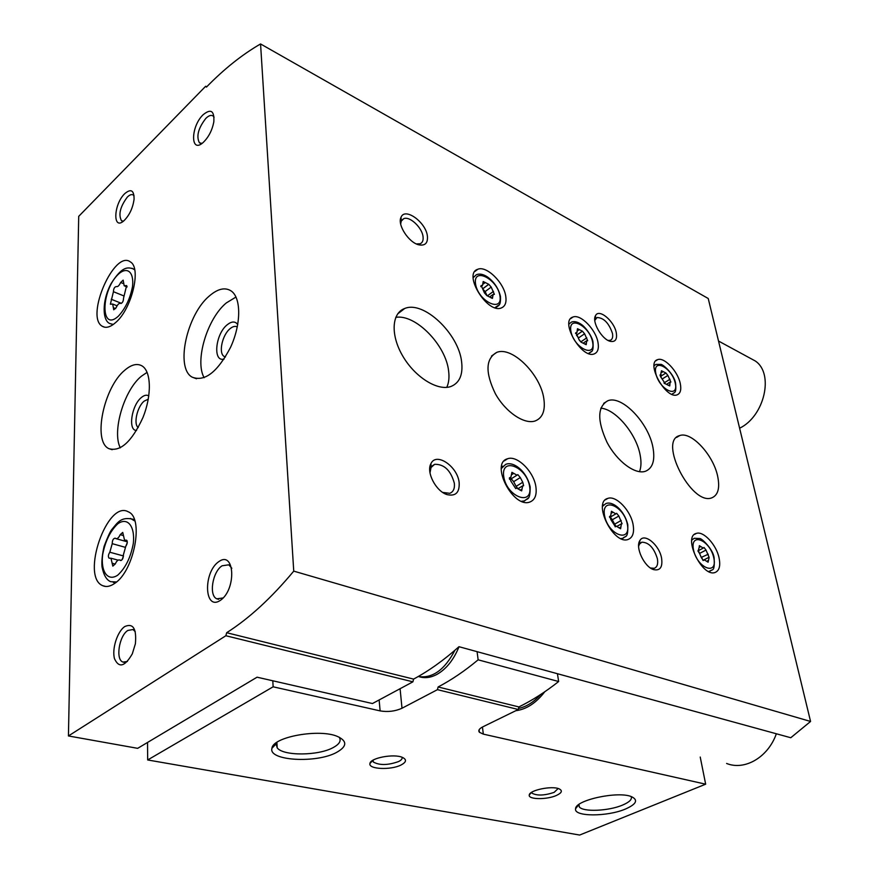 <?xml version="1.0" encoding="UTF-8"?>
<svg xmlns="http://www.w3.org/2000/svg" width="879" height="879" viewBox="0 0 879 879"><rect width="100%" height="100%" fill="white"/><g stroke="black" fill="none" stroke-linecap="round" stroke-linejoin="round"><path stroke-width="1.32" d="M147.529 742.458L147.672 759.961L273.127 686.807L380.124 710.891C387.881 712.188 395.176 711.309 402 708.243L437.445 689.663L438.116 686.971L518.896 706.936L518.269 709.496L482.868 726.812C479.209 728.702 478.044 730.515 479.385 732.251L483.329 734.13L705.661 784.189L700.222 757.05M272.809 680.785L273.127 686.807M147.672 759.961L579.646 835.05L705.661 784.189M401.176 311.199L400.483 310.88M556.429 795.451C561.912 792.858 562.791 790.66 559.088 788.837C551.869 785.496 529.191 790.243 529.268 795.034C528.015 799.604 546.848 799.857 556.429 795.451M401.176 764.939C406.472 762.071 406.878 759.555 402.428 757.401C393.924 753.468 370.191 757.962 369.949 763.521C368.158 769.323 391.089 770.29 401.176 764.939M625.496 809.021C636.341 804.197 638.407 800.11 631.693 796.759C618.541 790.715 575.185 800.066 575.58 808.757C573.526 816.844 607.301 816.888 625.496 809.021M336.811 752.281C347.029 746.447 347.359 741.217 337.811 736.602C320.044 728.361 272.798 736.767 271.963 748.238C267.864 760.873 316.792 763.609 336.811 752.281M518.269 709.496L437.445 689.663M518.896 706.936C532.278 700.376 545.529 691.905 558.648 681.522L478.132 659.821C464.87 670.875 451.531 679.928 438.116 686.971M477.088 651.669L478.132 659.821M557.429 673.71L558.648 681.522M419.239 676.731C424.777 678.445 430.6 677.709 436.72 674.523C446.202 669.194 453.63 659.931 459.036 646.713M276.698 742.48L276.127 743.931L277.193 747.842C283.159 756.16 318.385 755.874 333.174 747.579C339.514 744.139 341.502 740.678 339.162 737.195M578.646 804.681L579.338 806.966C583.238 812.207 608.718 811.053 622.552 805.098C629.463 802.142 632.331 799.297 631.133 796.561M369.949 763.521L372.784 760.368L373.267 761.983C379.475 765.477 387.914 765.334 398.583 761.555C401.384 760.137 402.527 758.698 402.033 757.248M531.652 792.298L532.048 793.199C537.036 795.88 544.398 795.605 554.122 792.386L558.165 788.518M116.303 286.565C114.501 286.917 113.545 288.631 113.435 291.707L110.38 304.222L112.699 304.057L113.732 309.815L116.226 307.507C117.687 304.31 119.148 302.958 120.599 303.431C122.434 303.101 123.412 301.376 123.521 298.245L126.609 285.598L124.181 285.774L123.159 280.126L120.643 282.467C119.181 285.653 117.742 287.015 116.303 286.565M115.402 538.311L115.182 538.157C113.248 538.464 112.27 540.299 112.237 543.672L109.82 552.221C108.205 554.781 107.963 556.77 109.106 558.198L110.974 558.22L112.82 566.12L115.314 563.889C116.687 560.857 118.16 559.56 119.72 559.989L120.401 560.483C122.368 560.165 123.368 558.297 123.379 554.88L125.818 546.2C127.455 543.64 127.697 541.629 126.543 540.189L124.543 540.156L122.741 532.421L120.203 534.663C118.808 537.717 117.346 539.025 115.797 538.585L115.402 538.311M68.43 735.954L137.662 748.337L257.075 677.193L372.454 703.541L412.899 681.829L413.591 679.104C428.831 670.908 443.961 660.107 458.981 646.702L790.781 737.734L810.57 721.461L708.232 298.508L260.558 43.95C242.121 54.608 224.079 68.991 206.433 87.098L205.664 86.263L78.714 216.355L68.43 735.954L225.859 635.737L226.672 632.715C249.142 618.409 271.49 597.885 293.74 571.13L260.558 43.95M412.899 681.829L225.859 635.737M413.591 679.104L226.672 632.715M810.57 721.461L293.74 571.13M206.708 86.812L205.664 86.263M505.799 296.531C506.623 302.53 505.161 306.321 501.404 307.914C487.384 314.253 462.541 273.655 477.758 269.282C486.439 265.348 504.085 282.642 505.799 296.531M598.006 342.513C599.049 348.611 597.797 352.402 594.259 353.885C581.7 359.379 559.341 320.659 572.954 317.044C580.492 313.759 595.896 329.515 598.006 342.513M680.269 383.541C681.5 389.683 680.456 393.451 677.138 394.836C665.853 399.637 645.428 362.642 657.657 359.643C664.26 356.841 677.874 371.323 680.269 383.541M633.1 524.642C634.429 532.685 632.759 537.629 628.067 539.475C613.311 545.156 592.182 501.953 607.872 498.382C616.124 495.229 630.748 510.556 633.1 524.642M719.088 558.022C720.648 565.988 719.275 570.812 714.99 572.515C701.925 577.448 682.445 536.311 696.366 533.399C703.508 530.751 716.462 544.859 719.088 558.022M535.904 486.9C536.959 494.976 534.937 500.019 529.828 502.041C513.072 508.677 489.779 463.189 507.568 458.772C517.193 454.981 533.949 471.748 535.904 486.9M717.638 476.143C720.077 488.021 718.099 495.262 711.726 497.866C691.465 505.996 657.942 440.379 679.72 435.577C691.202 431.062 713.276 454.882 717.638 476.143M543.815 398.594C545.529 410.449 542.673 417.888 535.245 420.931C524.4 424.788 505.623 412.185 495.349 393.682C485.131 372.487 485.593 358.731 496.745 352.38C512.017 345.974 540.508 374.322 543.815 398.594M652.91 447.268C655.284 460.266 652.756 468.287 645.329 471.32C635.023 474.814 616.97 461.343 606.993 442.269C597.05 420.503 597.357 406.647 607.905 400.703C621.969 395.045 648.504 422.832 652.91 447.268M461.629 361.928C463.101 374.751 459.541 382.936 450.938 386.485C437.896 391.309 415.317 377.465 402.945 356.38C390.386 335.36 391.54 313.078 404.703 308.496C423.667 300.288 458.783 333.811 461.629 361.928M427.425 236.385C427.908 243.065 425.128 245.9 419.063 244.878C408.955 242.934 397.022 224.694 401.033 217.289C404.889 206.84 426.282 222.519 427.425 236.385M616.311 332.932C617.278 339.36 615.322 342.173 610.433 341.371C602.005 339.712 591.534 321.615 595.522 315.638C598.94 308.155 614.366 321.11 616.311 332.932M661.579 558.165C662.799 567.142 660.162 570.954 653.657 569.625C644.34 567.032 635.023 547.309 639.879 540.574C644.164 532.399 659.316 544.815 661.579 558.165M459.157 482.681C459.673 492.537 455.652 496.514 447.103 494.613C435.995 491.427 425.941 472.078 430.952 463.629C436.204 451.751 457.739 466.54 459.157 482.681M115.863 322.362C131.828 308.793 141.552 267.996 130.444 261.964C114.479 249.175 84.944 316.858 102.261 326.263C105.941 328.46 110.468 327.153 115.863 322.362M114.907 583.249C134.399 570.636 144.101 517.709 128.334 511.853C107.315 499.316 80.33 577.14 102.788 585.711C106.37 587.26 110.413 586.447 114.907 583.249M124.774 370.213C131.4 364.532 137.168 363.115 142.09 365.95C151.331 371.487 151.891 395.572 142.881 417.69C131.707 441.807 120.335 452.114 108.787 448.609C92.504 441.203 103.799 387.21 124.774 370.213M209.51 295.827C217.97 288.62 225.244 287.037 231.331 291.07C241.351 298.146 241.187 324.395 230.54 347.359C217.465 372.202 204.62 382.112 192.029 377.091C175.119 367.785 186.897 314.33 209.51 295.827M124.763 626.551C133.158 622.914 136.706 628.661 135.388 643.769L132.311 653.822C124.84 666.732 118.907 668.348 114.49 658.679C111.776 648.889 117.346 631.496 124.763 626.551M124.774 193.622C130.993 188.414 134.091 190.26 134.08 199.181C132.883 207.938 129.554 215.08 124.071 220.618C112.545 231.342 113.391 204.389 124.774 193.622M203.148 114.709C210.949 108.392 214.509 110.809 213.817 121.961C212.136 130.422 208.587 137.267 203.17 142.486C190.325 154.232 190.49 126.719 203.148 114.709M218.86 561.593C234.891 550.111 236.583 589.721 220.222 600.467C204.115 611.147 203.038 572.207 218.86 561.593M223.2 597.94L216.838 598.83C208.631 595.687 212.52 571.658 222.09 565.79L228.793 564.812L231.847 568.252M201.994 143.409L199.412 142.783C196.127 136.311 198.269 128.18 205.851 118.368C208.883 115.435 211.345 114.688 213.234 116.116L214.091 117.215M123.412 221.167L121.456 220.706C118.236 214.52 120.203 206.642 127.356 197.05C129.795 194.677 131.817 194.028 133.41 195.094L134.08 195.808M127.422 661.469L122.972 662.063C115.336 659.777 119.094 635.748 127.829 630.452L132.927 629.54L135.267 631.66M204.148 377.728C194.512 360.983 207.169 318.572 226.332 302.914L236.001 297.036M224.134 359.028C212.586 362.577 215.3 334.031 227.243 324.747C231.715 321.187 235.22 321.121 237.748 324.56M225.431 356.984L224.101 356.402C218.267 353.149 222.299 334.745 230.155 328.614C232.88 326.384 235.264 325.823 237.297 326.944M120.302 447.85C111.853 431.512 124.038 390.309 141.31 376.278L147.101 372.344M136.564 430.457C127.697 430.71 131.575 405.098 141.453 397.451C144.299 395.111 146.749 394.616 148.804 395.946M138.223 427.557C133.234 424.107 137.245 406.494 144.233 401.077L148.276 399.231M123.445 556.077L122.104 559.703M127.257 542.662L125.873 546.145M429.996 472.847L431.029 467.518L434.655 464.31C444.192 464.09 450.751 470.397 454.344 483.23C454.872 488.548 453.344 491.91 449.773 493.317L442.686 492.405M638.626 546.244L639.429 544.134L641.846 542.2C648.779 542.31 653.954 547.804 657.371 558.659C658.272 563.922 657.217 567.142 654.229 568.306L650.493 568.01M594.797 320.385L597.05 317.528C603.774 317.78 608.916 323.054 612.454 333.361C613.124 337.107 612.388 339.426 610.268 340.327L608.103 340.448M400.67 224.024L401.242 221.101L403.703 218.695C409.702 215.827 422.272 227.683 423.063 236.858C423.447 240.45 422.458 242.747 420.096 243.78L416.393 243.922M395.748 317.363C415.602 313.869 446.049 345.238 448.631 371.147C449.444 377.509 448.817 382.914 446.763 387.375M600.818 408.175C615.685 409.142 636.297 433.797 640.11 454.85C641.428 461.585 641.231 467.21 639.505 471.715M511.27 478.758L513.644 481.681L520.28 477.561L522.763 482.263L523.642 485.735L522.697 485.823L521.654 490.889L516.588 488.054L516.039 488.416M509.402 477.912L510.238 477.396L510.765 480.934L515.72 488.614M510.238 477.396L510.864 477.341L511.919 472.331L517.006 475.187L517.841 474.638L520.28 477.561M700.794 546.551L703.233 548.1L697.915 550.891L699.519 553.451L706.013 550.056L709.144 557.407L708.089 562.219L704.255 559.813L703.464 560.45L701.442 557.857L698.289 550.463L699.179 547.386L700.794 546.551L699.387 545.672L699.179 547.386M703.233 548.1L704.013 547.485L706.013 550.056M618.86 516.039L622.09 523.774L621.409 523.851L620.618 528.762L616.245 526.147L615.399 526.763L610.806 519.544L609.927 516.204L610.641 516.138L611.443 511.259L615.838 513.885L616.651 513.303L618.86 516.039L612.278 519.764L610.345 517.017M662.48 378.827L667.897 375.432L670.875 382.068L670.117 382.09L669.754 385.947L665.315 383.76L660.733 376.948M660.041 374.97L660.612 374.619L661.217 377.41M660.612 374.619L661.48 370.773L665.919 372.993L667.897 375.432M584.601 333.789L587.688 340.733L586.722 340.755L586.194 344.689L581.228 342.239L579.041 339.624L575.932 332.625L576.943 332.603L577.47 328.713L582.425 331.196L584.601 333.789L578.635 337.833M491.196 287.081L494.405 294.377L493.141 294.399L492.449 298.388L486.867 295.63L484.428 292.85L481.209 285.499L482.505 285.477L483.208 281.522L488.79 284.324L491.196 287.081L485.153 291.564L482.593 288.894L488.559 284.466M509.512 479.341L510.864 479.011M513.644 481.681L516.105 486.362L522.763 482.263M517.368 488.021L516.105 486.362M485.153 291.564L486.977 295.575M578.591 337.734L576.514 335.251M579.03 339.733L580.766 341.909L586.787 337.844M663.964 382.947L669.996 379.288M664.579 383.552L664.03 383.002M615.838 513.885L609.63 517.423M612.278 519.764L614.619 524.17L621.211 520.456M615.937 526.301L614.619 524.17M701.398 557.341L708.265 554.231M708.364 557.605L702.98 560.406L701.761 557.616M739.613 428.216C764.521 416.305 774.322 373.509 755.259 360.972L749.611 357.907M726.603 763.466C744.711 770.85 768.147 757.302 776.344 733.767M515.775 710.715C526.433 709.342 536.091 703.035 544.727 691.795M454.904 650.284C444.653 669.908 432.435 678.654 418.228 676.522M400.758 311.518L400.088 311.21M482.439 727.032L483.329 734.13M379.135 699.959L380.124 710.891M400.088 688.707L402 708.243M118.379 316.176C125.455 308.485 130.169 298.585 132.52 286.488C134.157 271.963 127.268 266.172 118.489 274.094C100.733 290.674 100.228 332.855 118.379 316.176M117.698 575.196C125.521 568.032 130.74 557.418 133.333 543.332C135.146 526.06 127.51 516.83 117.83 523.763C110.238 530.96 105.161 541.365 102.601 554.979C100.667 571.811 107.82 581.788 117.698 575.196M134.861 521.038L130.411 518.423M134.421 519.698L132.377 519.093C120.654 516.676 117.5 522.796 111.787 529.543C110.216 531.41 107.667 536.992 104.118 546.298C102.25 554.396 101.546 561.241 102.019 566.856C103.678 575.174 106.59 580.118 110.732 581.689L116.533 581.964M134.718 269.897L132.081 268.26M134.619 269.424L133.751 269.062C127.686 266.842 122.071 266.271 111.248 283.368C101.733 300.508 102.327 320.769 109.842 323.56L113.303 324.461M123.346 535.553L120.203 534.663M126.884 540.475L125.818 540.178M120.983 560.527L120.159 560.308M115.237 564.065L112.138 563.23M123.456 555.957L109.82 552.221M125.049 547.243L112.237 543.672M123.401 283.598L120.643 282.467M126.972 286.18L125.719 285.664M115.654 308.628L113.358 307.716M121.489 303.354L111.248 299.256M123.51 295.773L113.435 291.707M528.191 498.041L524.455 500.92L521.555 501.272M501.305 468.551L505.678 464.387C512.754 461.134 526.356 470.056 530.169 486.933C530.246 501.469 527.213 497.877 524.455 500.92L523.005 501.799M529.641 486.57C533.037 506.722 506.667 496.899 503.722 476.539C500.777 456.377 526.774 466.815 529.641 486.57M712.111 569.988L708.694 571.537M691.795 540.047L694.256 538.289L699.585 538.519C701.409 537.838 713.44 549.496 714.133 558.066C714.968 573.493 711.902 568.361 709.968 571.339L709.144 571.757M713.781 557.824C718 576.119 697.454 568.46 693.542 550.001C689.619 531.674 709.968 539.849 713.781 557.824M625.716 536.355L622.881 538.322L620.915 538.585M602.522 506.337L605.84 503.601C612.169 500.799 623.98 509.326 627.782 524.675C628.221 539.816 625.189 535.289 622.881 538.322L621.75 538.937M627.353 524.389C631.221 543.563 608.037 534.926 604.543 515.555C601.027 496.349 623.947 505.557 627.353 524.389M674.281 392.726L671.864 394.275M654.064 365.752L655.91 364.411L660.678 364.389C661.887 363.456 674.248 373.773 675.599 383.431C676.511 394.726 674.116 391.781 672.347 394.144L672.028 394.341M675.259 383.145C678.951 399.143 659.239 389.584 655.844 373.498C652.416 357.511 671.93 367.455 675.259 383.145M591.721 351.314L588.447 353.479M568.878 324.175L571.317 322.143C574.108 321.011 577.393 321.736 581.173 324.318C585.941 327.296 592.776 337.591 593.017 342.392C593.666 353.193 591.336 350.897 589.304 353.259L588.787 353.6M592.611 342.052C595.973 358.698 573.91 347.985 570.9 331.251C567.856 314.649 589.655 325.746 592.611 342.052M499.25 304.705L494.932 307.694M473.177 277.731L476.297 274.753C479.429 273.413 483.153 274.138 487.449 276.918C494.13 281.851 498.47 288.345 500.459 296.41C500.887 306.31 498.613 305.079 496.25 307.375L495.558 307.881M499.953 295.981C502.887 313.309 478.033 301.255 475.528 283.829C472.99 266.546 497.503 279.028 499.953 295.981M511.699 474.671L513.775 473.363M520.115 490.218L522.038 489.043M483.197 284.038L485.087 282.631M488.098 295.344L493.482 291.367M491.251 298.003L492.701 296.937M480.802 286.136L481.681 285.488M577.492 330.823L579.107 329.724M581.953 331.493L576.481 335.207L581.997 331.471M584.996 344.183L586.381 343.249M575.591 333.097L576.294 332.614M661.502 372.597L662.92 371.707M668.589 385.354L669.886 384.541M611.235 513.248L613.048 512.215M619.146 527.96L620.915 526.971M609.554 516.544L610.191 516.182M706.683 561.318L708.287 560.483M518.522 708.452C526.455 706.738 533.828 702.09 540.64 694.531M479.088 729.867L479.385 732.251M276.896 742.348L277.193 747.842M276.127 743.931L271.963 748.238M578.942 804.461L579.338 806.966M578.624 804.812L575.58 808.757M373.103 760.148L373.267 761.983M531.905 792.144L532.048 793.199M531.213 792.594L529.268 795.034M216.838 598.83L218.684 599.324M199.412 142.783L200.632 143.387M121.456 220.706L122.434 221.145M122.972 662.063L124.258 662.348M192.029 377.091L196.522 378.783M224.101 356.402L225.453 356.94M108.787 448.609L112.182 449.707M115.391 582.887L113.226 582.327M105.689 586.447L102.788 585.711M112.897 324.736L111.985 324.384M104.755 327.219L102.261 326.263M127.29 541.816L116.259 538.717M127.103 540.871L125.038 540.299M121.28 560.417L119.72 559.989M118.105 560.154L110.974 558.22M127.059 286.961L124.587 285.95M117.072 305.793L112.699 304.057M444.345 493.086L447.103 494.613M431.029 467.518L430.952 463.629M434.655 464.31L432.018 466.046M431.007 466.716L429.82 467.496M650.79 568.12L653.657 569.625M639.429 544.134L639.879 540.574M641.846 542.2L640.384 543.002M639.516 543.475L638.758 543.881M608.707 340.744L610.433 341.371M595.27 319.088L595.522 315.638M597.05 317.528L595.72 318.429M595.292 318.725L594.742 319.099M416.69 244.065L419.063 244.878M401.242 221.101L401.033 217.289M403.703 218.695L401.615 220.409M401.22 220.728L400.341 221.453M404.703 308.496L397.682 313.88M607.905 400.703L603.697 403.362M496.745 352.38L491.537 356.017M679.72 435.577L676.588 437.423M507.568 458.772L504.238 460.893M502.854 466.167L501.469 467.046M696.366 533.399L694.465 534.421M692.641 539.146L691.872 539.563M607.872 498.382L605.367 499.832M603.719 504.832L602.642 505.447M657.657 359.643L655.844 360.797M572.954 317.044L570.669 318.627M477.758 269.282L474.869 271.468M473.847 276.588L473.188 277.094M510.369 479.319L517.006 475.187M518.412 488.46L522.214 486.131M509.326 478.297L510.864 477.341M482.56 288.872L488.361 284.565M482.736 288.817L488.79 284.324M490.075 296.652L492.723 294.718M480.868 286.697L482.505 285.477M583.766 342.744L586.381 340.986M575.591 333.515L576.943 332.603M660.415 376.476L665.425 373.333M667.26 383.87L669.853 382.255M660.008 375.289L661.107 374.597M617.179 526.224L621.046 524.049M615.113 526.785L615.871 526.367M609.477 516.797L610.641 516.138M703.057 560.428L703.969 559.956M697.926 550.869L698.816 550.397M755.259 360.972L718.528 341.041"/></g></svg>
